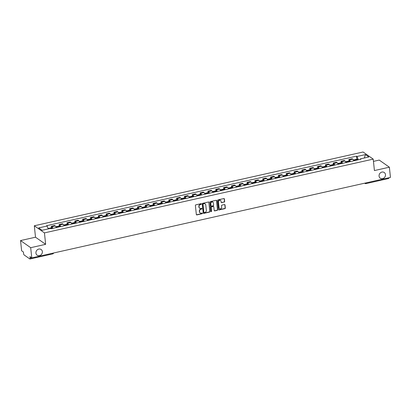 <?xml version="1.0" encoding="UTF-8"?>
<svg xmlns="http://www.w3.org/2000/svg" width="411" height="411" viewBox="0 0 411 411"><rect width="100%" height="100%" fill="white"/><g stroke="black" fill="none" stroke-linecap="round" stroke-linejoin="round"><path stroke-width="0.62" d="M201.447 203.948A0.375 0.334 125.1 0 0 201.066 203.676L195.831 204.848A0.534 0.478 125.1 0 0 195.389 205.464L196.34 214.527A0.534 0.478 125.1 0 0 196.89 214.917L202.125 213.741A0.375 0.334 125.1 0 0 202.299 213.083A0.375 0.334 125.1 0 0 202.048 213.037L201.369 213.191A1.711 1.521 125.1 0 1 199.628 211.932L199.546 211.177A1.711 1.521 125.1 0 1 200.953 209.214L201.631 209.06A0.375 0.334 125.1 0 0 201.806 208.403A0.375 0.334 125.1 0 0 201.554 208.356L200.881 208.511A1.711 1.521 125.1 0 1 199.135 207.252L199.052 206.497A1.711 1.521 125.1 0 1 200.46 204.534L201.138 204.38A0.375 0.334 125.1 0 0 201.447 203.948M199.628 208.223A1.711 1.521 125.1 0 1 198.929 207.108L198.852 206.353A1.711 1.521 125.1 0 1 200.26 204.39L200.938 204.236A0.375 0.334 125.1 0 0 201.2 203.671M196.437 214.763A0.534 0.478 125.1 0 0 196.684 214.773L201.919 213.602A0.375 0.334 125.1 0 0 202.181 213.037M200.121 212.903A1.711 1.521 125.1 0 1 199.422 211.788L199.345 211.038A1.711 1.521 125.1 0 1 200.753 209.071L201.426 208.922A0.375 0.334 125.1 0 0 201.693 208.356M379.06 176.083A3.483 3.098 125.1 0 0 380.267 178.21A3.483 3.098 125.1 0 0 383.833 178.107A3.483 3.098 125.1 0 0 385.482 174.639A3.483 3.098 125.1 0 0 384.275 172.512A3.483 3.098 125.1 0 0 380.709 172.615A3.483 3.098 125.1 0 0 379.06 176.083M35.932 253.073A3.483 3.098 125.1 0 0 37.144 255.2A3.483 3.098 125.1 0 0 40.71 255.097A3.483 3.098 125.1 0 0 42.359 251.63A3.483 3.098 125.1 0 0 41.146 249.503A3.483 3.098 125.1 0 0 37.581 249.605A3.483 3.098 125.1 0 0 35.932 253.073M224.211 202.114A0.534 0.478 125.1 0 0 224.653 201.498L224.385 198.96A0.534 0.478 125.1 0 0 223.841 198.564L218.025 199.869A0.534 0.478 125.1 0 0 217.583 200.486L218.539 209.543A0.534 0.478 125.1 0 0 219.084 209.939L224.899 208.634A0.534 0.478 125.1 0 0 225.336 208.017L225.012 204.95A0.534 0.478 125.1 0 0 224.468 204.555L221.981 205.115A0.534 0.478 125.1 0 0 221.539 205.726L221.699 207.252A1.428 1.274 125.1 0 1 219.063 207.843L218.436 201.878A1.428 1.274 125.1 0 1 221.072 201.287L221.18 202.279A0.534 0.478 125.1 0 0 221.724 202.674L224.01 201.971A0.534 0.478 125.1 0 0 224.447 201.359L224.18 198.816A0.534 0.478 125.1 0 0 224.087 198.575M45.647 244.329L35.505 237.209L20.55 240.563L30.691 247.689L45.647 244.329L44.445 232.893L373.219 159.124L374.421 170.56L389.376 167.205L390.45 177.408L31.765 257.892L29.967 256.634L30.137 258.221L31.724 257.867M30.691 247.689L31.765 257.892M209.06 202.397A0.534 0.478 125.1 0 0 208.516 202.001L202.705 203.306A0.534 0.478 125.1 0 0 202.263 203.923L203.214 212.98A0.534 0.478 125.1 0 0 203.758 213.376L209.574 212.071A0.534 0.478 125.1 0 0 210.016 211.46L208.86 202.253A0.534 0.478 125.1 0 0 208.762 202.012M210.365 201.59L216.176 200.285A0.534 0.478 125.1 0 1 216.725 200.676L217.676 209.738A0.534 0.478 125.1 0 1 217.234 210.35L214.748 210.91A0.534 0.478 125.1 0 1 214.203 210.519L213.818 206.841A0.534 0.478 125.1 0 0 213.273 206.45L211.619 206.82A0.534 0.478 125.1 0 0 211.182 207.432L211.583 211.259A0.375 0.334 125.1 0 1 210.894 211.413L209.923 202.202A0.534 0.478 125.1 0 1 210.365 201.59M20.55 240.563L21.624 250.772L23.417 252.03L23.586 253.623A1.089 0.354 -102.6 0 0 24.1 254.933L29.839 258.961A1.089 0.354 -102.6 0 0 29.967 258.997A1.089 0.354 -102.6 0 0 30.137 258.221M35.505 237.209L34.308 225.773L363.077 152.003L373.219 159.124M389.376 167.205L379.235 160.079L373.455 161.379M388.827 177.773A1.089 0.354 77.4 0 1 388.657 178.513L365.918 183.619A1.089 0.354 -102.6 0 0 366.088 182.874M56.148 227.591A2.502 0.817 -102.6 0 0 55.249 225.952L51.935 226.697A2.502 0.817 77.4 0 1 52.834 228.336M51.935 226.697L51.318 226.261L51.473 227.72M55.249 225.952L54.632 225.516L51.318 226.261M59.302 225.963L59.148 224.504L59.765 224.94A2.502 0.817 77.4 0 1 60.664 226.579M63.977 225.834A2.502 0.817 -102.6 0 0 63.078 224.195L62.462 223.759L59.148 224.504M67.132 224.206L66.978 222.747L67.594 223.183A2.502 0.817 77.4 0 1 68.498 224.822M71.807 224.077A2.502 0.817 -102.6 0 0 70.908 222.438L70.291 222.002L66.978 222.747M74.961 222.449L74.807 220.99L75.429 221.426A2.502 0.817 77.4 0 1 76.328 223.065M79.642 222.32A2.502 0.817 -102.6 0 0 78.737 220.681L78.121 220.245L74.807 220.99M82.791 220.692L82.637 219.233L83.258 219.669A2.502 0.817 77.4 0 1 84.157 221.308M87.471 220.563A2.502 0.817 -102.6 0 0 86.567 218.924L85.95 218.488L82.637 219.233M90.62 218.935L90.466 217.476L91.088 217.912A2.502 0.817 77.4 0 1 91.987 219.551M95.301 218.806A2.502 0.817 -102.6 0 0 94.402 217.167L93.78 216.731L90.466 217.476M98.45 217.178L98.301 215.718L98.917 216.155A2.502 0.817 77.4 0 1 99.816 217.794M103.13 217.049A2.502 0.817 -102.6 0 0 102.231 215.41L101.609 214.974L98.301 215.718M106.285 215.421L106.13 213.961L106.747 214.398A2.502 0.817 77.4 0 1 107.646 216.037M110.96 215.292A2.502 0.817 -102.6 0 0 110.061 213.653L109.444 213.217L106.13 213.961M114.114 213.663L113.96 212.204L114.577 212.641A2.502 0.817 77.4 0 1 115.476 214.28M118.789 213.535A2.502 0.817 -102.6 0 0 117.89 211.896L117.274 211.46L113.96 212.204M121.944 211.906L121.79 210.447L122.406 210.884A2.502 0.817 77.4 0 1 123.31 212.523M126.619 211.778A2.502 0.817 -102.6 0 0 125.72 210.139L125.103 209.702L121.79 210.447M129.773 210.149L129.619 208.69L130.241 209.127A2.502 0.817 77.4 0 1 131.14 210.766M134.448 210.021A2.502 0.817 -102.6 0 0 133.549 208.382L132.933 207.945L129.619 208.69M137.603 208.392L137.449 206.933L138.07 207.37A2.502 0.817 77.4 0 1 138.969 209.009M142.283 208.264A2.502 0.817 -102.6 0 0 141.379 206.625L140.762 206.188L137.449 206.933M145.432 206.635L145.278 205.176L145.9 205.613A2.502 0.817 77.4 0 1 146.799 207.252M150.113 206.507A2.502 0.817 -102.6 0 0 149.214 204.868L148.592 204.431L145.278 205.176M153.262 204.878L153.113 203.419L153.729 203.856A2.502 0.817 77.4 0 1 154.628 205.495M157.942 204.75A2.502 0.817 -102.6 0 0 157.043 203.111L156.421 202.674L153.113 203.419M161.097 203.121L160.942 201.662L161.559 202.099A2.502 0.817 77.4 0 1 162.458 203.738M165.772 202.993A2.502 0.817 -102.6 0 0 164.873 201.354L164.251 200.917L160.942 201.662M168.926 201.364L168.772 199.905L169.389 200.342A2.502 0.817 77.4 0 1 170.288 201.981M173.601 201.236A2.502 0.817 -102.6 0 0 172.702 199.597L172.086 199.16L168.772 199.905M176.756 199.607L176.602 198.148L177.218 198.585A2.502 0.817 77.4 0 1 178.117 200.224M181.431 199.479A2.502 0.817 -102.6 0 0 180.532 197.84L179.915 197.403L176.602 198.148M184.585 197.85L184.431 196.391L185.048 196.828A2.502 0.817 77.4 0 1 185.952 198.467M189.26 197.722A2.502 0.817 -102.6 0 0 188.361 196.083L187.745 195.646L184.431 196.391M192.415 196.093L192.261 194.634L192.882 195.071A2.502 0.817 77.4 0 1 193.781 196.71M197.095 195.965A2.502 0.817 -102.6 0 0 196.191 194.326L195.574 193.889L192.261 194.634M200.244 194.336L200.09 192.877L200.712 193.314A2.502 0.817 77.4 0 1 201.611 194.953M204.925 194.208A2.502 0.817 -102.6 0 0 204.026 192.569L203.404 192.132L200.09 192.877M208.074 192.579L207.925 191.12L208.541 191.557A2.502 0.817 77.4 0 1 209.44 193.196M212.754 192.451A2.502 0.817 -102.6 0 0 211.855 190.812L211.233 190.375L207.925 191.12M215.909 190.822L215.754 189.363L216.371 189.8A2.502 0.817 77.4 0 1 217.27 191.439M220.584 190.694A2.502 0.817 -102.6 0 0 219.685 189.055L219.063 188.623L215.754 189.363M223.738 189.065L223.584 187.606L224.201 188.043A2.502 0.817 77.4 0 1 225.1 189.682M228.413 188.937A2.502 0.817 -102.6 0 0 227.514 187.298L226.898 186.866L223.584 187.606M231.568 187.308L231.414 185.849L232.03 186.286A2.502 0.817 77.4 0 1 232.929 187.925M236.243 187.18A2.502 0.817 -102.6 0 0 235.344 185.541L234.727 185.109L231.414 185.849M239.397 185.551L239.243 184.092L239.86 184.529A2.502 0.817 77.4 0 1 240.764 186.168M244.072 185.423A2.502 0.817 -102.6 0 0 243.173 183.784L242.557 183.352L239.243 184.092M247.227 183.794L247.073 182.335L247.694 182.772A2.502 0.817 77.4 0 1 248.593 184.411M251.907 183.666A2.502 0.817 -102.6 0 0 251.003 182.027L250.386 181.595L247.073 182.335M255.056 182.037L254.902 180.578L255.524 181.015A2.502 0.817 77.4 0 1 256.423 182.654M259.737 181.909A2.502 0.817 -102.6 0 0 258.838 180.27L258.216 179.838L254.902 180.578M262.886 180.28L262.732 178.821L263.353 179.258A2.502 0.817 77.4 0 1 264.252 180.897M267.566 180.152A2.502 0.817 -102.6 0 0 266.667 178.513L266.045 178.081L262.732 178.821M270.715 178.523L270.566 177.064L271.183 177.501A2.502 0.817 77.4 0 1 272.082 179.139M275.396 178.395A2.502 0.817 -102.6 0 0 274.497 176.756L273.875 176.324L270.566 177.064M278.55 176.766L278.396 175.307L279.012 175.744A2.502 0.817 77.4 0 1 279.912 177.382M283.225 176.638A2.502 0.817 -102.6 0 0 282.326 174.999L281.71 174.567L278.396 175.307M286.38 175.009L286.226 173.55L286.842 173.987A2.502 0.817 77.4 0 1 287.741 175.625M291.055 174.881A2.502 0.817 -102.6 0 0 290.156 173.242L289.539 172.81L286.226 173.55M294.209 173.252L294.055 171.793L294.672 172.23A2.502 0.817 77.4 0 1 295.576 173.868M298.884 173.123A2.502 0.817 -102.6 0 0 297.985 171.485L297.369 171.053L294.055 171.793M302.039 171.495L301.885 170.036L302.506 170.473A2.502 0.817 77.4 0 1 303.405 172.111M306.719 171.366A2.502 0.817 -102.6 0 0 305.815 169.728L305.198 169.296L301.885 170.036M309.868 169.738L309.714 168.279L310.336 168.715A2.502 0.817 77.4 0 1 311.235 170.354M314.549 169.609A2.502 0.817 -102.6 0 0 313.65 167.971L313.028 167.539L309.714 168.279M317.698 167.981L317.544 166.522L318.165 166.958A2.502 0.817 77.4 0 1 319.064 168.597M322.378 167.852A2.502 0.817 -102.6 0 0 321.479 166.214L320.857 165.782L317.544 166.522M325.527 166.229L325.378 164.765L325.995 165.201A2.502 0.817 77.4 0 1 326.894 166.84M330.208 166.095A2.502 0.817 -102.6 0 0 329.309 164.457L328.687 164.025L325.378 164.765M333.362 164.472L333.208 163.008L333.824 163.444A2.502 0.817 77.4 0 1 334.724 165.083M338.037 164.338A2.502 0.817 -102.6 0 0 337.138 162.699L336.522 162.268L333.208 163.008M341.192 162.715L341.038 161.251L341.654 161.687A2.502 0.817 77.4 0 1 342.553 163.326M345.867 162.581A2.502 0.817 -102.6 0 0 344.968 160.942L344.351 160.511L341.038 161.251M349.021 160.958L348.867 159.494L349.484 159.93A2.502 0.817 77.4 0 1 350.388 161.569M353.696 160.824A2.502 0.817 -102.6 0 0 352.797 159.185L352.181 158.754L348.867 159.494M358.305 159.792L357.005 156.483L365.441 154.593L368.847 156.987L360.416 158.877L360.889 159.211L50.995 228.747L50.517 228.413L42.081 230.304L38.675 227.91L47.111 226.019L48.246 228.922M357.005 156.483L356.532 156.149L46.633 225.685L47.111 226.019M44.445 232.893L34.308 225.773M356.851 159.201L356.532 156.149M360.416 158.877L360.221 159.36M364.352 157.994L365.441 154.593M203.311 213.222A0.534 0.478 125.1 0 0 203.558 213.232L209.374 211.927A0.534 0.478 125.1 0 0 209.81 211.316L208.86 202.253M203.317 203.892A0.375 0.334 125.1 0 0 203.013 204.318L203.846 212.276A0.375 0.334 125.1 0 0 204.231 212.549L204.945 212.389A1.711 1.521 125.1 0 0 206.353 210.422L205.777 204.986A1.711 1.521 125.1 0 0 204.031 203.733L203.116 203.748A0.375 0.334 125.1 0 0 202.808 204.18L203.013 204.318M203.892 212.41A0.375 0.334 125.1 0 1 203.645 212.133L202.808 204.18M205.079 203.877A1.711 1.521 125.1 0 0 203.83 203.589L204.031 203.733M203.116 203.748L203.83 203.589M214.295 210.756A0.534 0.478 125.1 0 0 214.547 210.766L217.034 210.211A0.534 0.478 125.1 0 0 217.47 209.595L216.52 200.532A0.534 0.478 125.1 0 0 216.427 200.296M213.52 206.461A0.534 0.478 125.1 0 0 213.068 206.307L211.418 206.676A0.534 0.478 125.1 0 0 210.977 207.293L211.583 211.259M210.935 211.552A0.375 0.334 125.1 0 0 211.377 211.115M213.417 203.029A1.428 1.274 125.1 0 0 210.781 203.62L211.002 205.721A0.534 0.478 125.1 0 0 211.547 206.117L213.196 205.747A0.534 0.478 125.1 0 0 213.638 205.13L213.417 203.029M212.811 202.089A1.428 1.274 125.1 0 0 210.576 203.481L210.781 203.62M211.095 205.962A0.534 0.478 125.1 0 1 210.797 205.582L210.576 203.481M221.272 202.52A0.534 0.478 125.1 0 0 221.519 202.531L224.01 201.971M220.471 200.347A1.428 1.274 125.1 0 0 218.236 201.734L218.436 201.878M219.464 208.639A1.428 1.274 125.1 0 1 218.863 207.699L218.236 201.734M218.631 209.785A0.534 0.478 125.1 0 0 218.883 209.795L224.694 208.49A0.534 0.478 125.1 0 0 225.136 207.879L224.812 204.806A0.534 0.478 125.1 0 0 224.714 204.565M50.353 228.449A4.136 1.346 -102.6 0 0 50.312 228.382L50.281 228.336A1.372 0.447 -102.6 0 0 49.921 228.069A1.372 0.447 -102.6 0 0 49.695 228.598M52.408 228.429A4.136 1.346 -102.6 0 0 52.146 227.971L52.115 227.925A1.372 0.447 -102.6 0 0 51.75 227.658L49.921 228.069M48.077 228.485L49.12 228.249A1.372 0.447 77.4 0 1 49.479 228.516L49.51 228.562A4.136 1.346 77.4 0 1 49.551 228.629M58.408 227.083A4.136 1.346 -102.6 0 0 58.141 226.625L58.11 226.579A1.372 0.447 -102.6 0 0 57.751 226.312A1.372 0.447 -102.6 0 0 57.525 227.113M60.242 226.672A4.136 1.346 -102.6 0 0 59.975 226.214L59.944 226.168A1.372 0.447 -102.6 0 0 59.585 225.901L57.751 226.312M55.824 226.744L56.949 226.492A1.372 0.447 77.4 0 1 57.309 226.759L57.34 226.805A4.136 1.346 77.4 0 1 57.607 227.262M57.797 227.221L58.095 227.155M66.238 225.326A4.136 1.346 -102.6 0 0 65.971 224.868L65.945 224.822A1.372 0.447 -102.6 0 0 65.58 224.555A1.372 0.447 -102.6 0 0 65.354 225.356M68.072 224.915A4.136 1.346 -102.6 0 0 67.805 224.457L67.774 224.411A1.372 0.447 -102.6 0 0 67.414 224.144L65.58 224.555M63.654 224.987L64.779 224.735A1.372 0.447 77.4 0 1 65.138 225.002L65.169 225.048A4.136 1.346 77.4 0 1 65.436 225.505M65.632 225.464L65.924 225.398M74.067 223.569A4.136 1.346 -102.6 0 0 73.805 223.111L73.775 223.065A1.372 0.447 -102.6 0 0 73.41 222.798A1.372 0.447 -102.6 0 0 73.184 223.599M75.901 223.158A4.136 1.346 -102.6 0 0 75.634 222.7L75.603 222.654A1.372 0.447 -102.6 0 0 75.244 222.387L73.41 222.798M71.483 223.23L72.608 222.978A1.372 0.447 77.4 0 1 72.968 223.245L72.999 223.291A4.136 1.346 77.4 0 1 73.266 223.748M73.461 223.707L73.754 223.641M81.897 221.812A4.136 1.346 -102.6 0 0 81.635 221.354L81.604 221.308A1.372 0.447 -102.6 0 0 81.239 221.041A1.372 0.447 -102.6 0 0 81.018 221.848M83.731 221.401A4.136 1.346 -102.6 0 0 83.464 220.943L83.433 220.897A1.372 0.447 -102.6 0 0 83.073 220.63L81.239 221.041M79.313 221.472L80.438 221.221A1.372 0.447 77.4 0 1 80.803 221.488L80.828 221.534A4.136 1.346 77.4 0 1 81.095 221.991M81.291 221.95L81.589 221.883M89.726 220.055A4.136 1.346 -102.6 0 0 89.464 219.597L89.434 219.551A1.372 0.447 -102.6 0 0 89.074 219.284A1.372 0.447 -102.6 0 0 88.848 220.09M91.561 219.644A4.136 1.346 -102.6 0 0 91.293 219.186L91.268 219.14A1.372 0.447 -102.6 0 0 90.903 218.873L89.074 219.284M87.142 219.715L88.267 219.464A1.372 0.447 77.4 0 1 88.632 219.731L88.658 219.777A4.136 1.346 77.4 0 1 88.925 220.234M89.12 220.193L89.418 220.126M97.561 218.298A4.136 1.346 -102.6 0 0 97.294 217.84L97.263 217.794A1.372 0.447 -102.6 0 0 96.904 217.527A1.372 0.447 -102.6 0 0 96.677 218.333M99.39 217.887A4.136 1.346 -102.6 0 0 99.128 217.429L99.097 217.383A1.372 0.447 -102.6 0 0 98.732 217.116L96.904 217.527M94.977 217.958L96.097 217.707A1.372 0.447 77.4 0 1 96.462 217.974L96.493 218.02A4.136 1.346 77.4 0 1 96.755 218.477M96.95 218.436L97.248 218.369M105.391 216.54A4.136 1.346 -102.6 0 0 105.124 216.083L105.093 216.037A1.372 0.447 -102.6 0 0 104.733 215.77A1.372 0.447 -102.6 0 0 104.507 216.576M107.22 216.129A4.136 1.346 -102.6 0 0 106.958 215.672L106.927 215.626A1.372 0.447 -102.6 0 0 106.562 215.359L104.733 215.77M102.807 216.201L103.932 215.95A1.372 0.447 77.4 0 1 104.291 216.217L104.322 216.263A4.136 1.346 77.4 0 1 104.584 216.72M104.779 216.679L105.077 216.612M113.22 214.783A4.136 1.346 -102.6 0 0 112.953 214.326L112.922 214.28A1.372 0.447 -102.6 0 0 112.563 214.013A1.372 0.447 -102.6 0 0 112.337 214.819M115.049 214.372A4.136 1.346 -102.6 0 0 114.787 213.915L114.756 213.869A1.372 0.447 -102.6 0 0 114.397 213.602L112.563 214.013M110.636 214.444L111.761 214.193A1.372 0.447 77.4 0 1 112.121 214.46L112.152 214.506A4.136 1.346 77.4 0 1 112.419 214.963M112.609 214.922L112.907 214.855M121.05 213.026A4.136 1.346 -102.6 0 0 120.783 212.569L120.757 212.523A1.372 0.447 -102.6 0 0 120.392 212.256A1.372 0.447 -102.6 0 0 120.166 213.062M122.884 212.615A4.136 1.346 -102.6 0 0 122.617 212.158L122.586 212.112A1.372 0.447 -102.6 0 0 122.226 211.845L120.392 212.256M118.466 212.687L119.591 212.436A1.372 0.447 77.4 0 1 119.95 212.703L119.981 212.749A4.136 1.346 77.4 0 1 120.248 213.206M120.444 213.165L120.736 213.098M128.879 211.269A4.136 1.346 -102.6 0 0 128.612 210.812L128.586 210.766A1.372 0.447 -102.6 0 0 128.222 210.499A1.372 0.447 -102.6 0 0 127.996 211.305M130.713 210.858A4.136 1.346 -102.6 0 0 130.446 210.401L130.415 210.355A1.372 0.447 -102.6 0 0 130.056 210.088L128.222 210.499M126.295 210.93L127.42 210.679A1.372 0.447 77.4 0 1 127.78 210.946L127.811 210.992A4.136 1.346 77.4 0 1 128.078 211.449M128.556 211.321L128.273 211.408M136.709 209.512A4.136 1.346 -102.6 0 0 136.447 209.055L136.416 209.009A1.372 0.447 -102.6 0 0 136.051 208.742A1.372 0.447 -102.6 0 0 135.83 209.548M138.543 209.101A4.136 1.346 -102.6 0 0 138.276 208.644L138.245 208.598A1.372 0.447 -102.6 0 0 137.885 208.331L136.051 208.742M134.125 209.173L135.25 208.922A1.372 0.447 77.4 0 1 135.609 209.189L135.64 209.235A4.136 1.346 77.4 0 1 135.907 209.692M136.103 209.651L136.395 209.584M144.538 207.755A4.136 1.346 -102.6 0 0 144.276 207.298L144.246 207.252A1.372 0.447 -102.6 0 0 143.886 206.985A1.372 0.447 -102.6 0 0 143.66 207.791M146.373 207.344A4.136 1.346 -102.6 0 0 146.105 206.887L146.08 206.841A1.372 0.447 -102.6 0 0 145.715 206.574L143.886 206.985M141.954 207.416L143.079 207.165A1.372 0.447 77.4 0 1 143.444 207.432L143.47 207.478A4.136 1.346 77.4 0 1 143.737 207.935M143.932 207.894L144.23 207.827M152.373 205.998A4.136 1.346 -102.6 0 0 152.106 205.541L152.075 205.495A1.372 0.447 -102.6 0 0 151.716 205.228A1.372 0.447 -102.6 0 0 151.489 206.034M154.202 205.587A4.136 1.346 -102.6 0 0 153.94 205.13L153.909 205.084A1.372 0.447 -102.6 0 0 153.544 204.817L151.716 205.228M149.789 205.659L150.909 205.408A1.372 0.447 77.4 0 1 151.274 205.675L151.305 205.721A4.136 1.346 77.4 0 1 151.567 206.178M151.762 206.137L152.06 206.07M160.203 204.241A4.136 1.346 -102.6 0 0 159.936 203.784L159.905 203.738A1.372 0.447 -102.6 0 0 159.545 203.471A1.372 0.447 -102.6 0 0 159.319 204.277M162.032 203.83A4.136 1.346 -102.6 0 0 161.77 203.373L161.739 203.327A1.372 0.447 -102.6 0 0 161.374 203.06L159.545 203.471M157.619 203.902L158.744 203.65A1.372 0.447 77.4 0 1 159.103 203.918L159.134 203.964A4.136 1.346 77.4 0 1 159.396 204.421M159.591 204.38L159.889 204.313M168.032 202.484A4.136 1.346 -102.6 0 0 167.765 202.027L167.734 201.981A1.372 0.447 -102.6 0 0 167.375 201.714A1.372 0.447 -102.6 0 0 167.149 202.52M169.861 202.073A4.136 1.346 -102.6 0 0 169.599 201.616L169.568 201.57A1.372 0.447 -102.6 0 0 169.209 201.303L167.375 201.714M165.448 202.145L166.573 201.893A1.372 0.447 77.4 0 1 166.933 202.161L166.964 202.207A4.136 1.346 77.4 0 1 167.231 202.664M167.703 202.536L167.421 202.623M175.862 200.727A4.136 1.346 -102.6 0 0 175.595 200.27L175.569 200.224A1.372 0.447 -102.6 0 0 175.204 199.957A1.372 0.447 -102.6 0 0 174.978 200.763M177.696 200.316A4.136 1.346 -102.6 0 0 177.429 199.859L177.398 199.813A1.372 0.447 -102.6 0 0 177.038 199.546L175.204 199.957M173.278 200.388L174.403 200.136A1.372 0.447 77.4 0 1 174.762 200.404L174.793 200.45A4.136 1.346 77.4 0 1 175.06 200.907M175.256 200.866L175.548 200.799M183.691 198.97A4.136 1.346 -102.6 0 0 183.424 198.513L183.398 198.467A1.372 0.447 -102.6 0 0 183.034 198.2A1.372 0.447 -102.6 0 0 182.808 199.006M185.525 198.559A4.136 1.346 -102.6 0 0 185.258 198.102L185.227 198.056A1.372 0.447 -102.6 0 0 184.868 197.789L183.034 198.2M181.107 198.631L182.232 198.379A1.372 0.447 77.4 0 1 182.592 198.647L182.623 198.693A4.136 1.346 77.4 0 1 182.89 199.15M183.085 199.109L183.378 199.042M191.521 197.213A4.136 1.346 -102.6 0 0 191.259 196.756L191.228 196.71A1.372 0.447 -102.6 0 0 190.863 196.443A1.372 0.447 -102.6 0 0 190.642 197.249M193.355 196.802A4.136 1.346 -102.6 0 0 193.088 196.345L193.057 196.299A1.372 0.447 -102.6 0 0 192.697 196.032L190.863 196.443M188.937 196.874L190.062 196.622A1.372 0.447 77.4 0 1 190.421 196.89L190.452 196.936A4.136 1.346 77.4 0 1 190.719 197.393M190.915 197.352L191.207 197.285M199.35 195.456A4.136 1.346 -102.6 0 0 199.088 194.999L199.058 194.953A1.372 0.447 -102.6 0 0 198.698 194.686A1.372 0.447 -102.6 0 0 198.472 195.492M201.185 195.045A4.136 1.346 -102.6 0 0 200.917 194.588L200.892 194.542A1.372 0.447 -102.6 0 0 200.527 194.275L198.698 194.686M196.766 195.117L197.891 194.865A1.372 0.447 77.4 0 1 198.256 195.133L198.282 195.179A4.136 1.346 77.4 0 1 198.549 195.636M198.744 195.595L199.042 195.528M207.185 193.699A4.136 1.346 -102.6 0 0 206.918 193.242L206.887 193.196A1.372 0.447 -102.6 0 0 206.528 192.929A1.372 0.447 -102.6 0 0 206.301 193.735M209.014 193.288A4.136 1.346 -102.6 0 0 208.752 192.831L208.721 192.785A1.372 0.447 -102.6 0 0 208.356 192.518L206.528 192.929M204.601 193.36L205.721 193.108A1.372 0.447 77.4 0 1 206.086 193.376L206.117 193.422A4.136 1.346 77.4 0 1 206.379 193.879M206.856 193.751L206.574 193.838M215.015 191.942A4.136 1.346 -102.6 0 0 214.748 191.485L214.717 191.439A1.372 0.447 -102.6 0 0 214.357 191.172A1.372 0.447 -102.6 0 0 214.131 191.978M216.844 191.531A4.136 1.346 -102.6 0 0 216.582 191.074L216.551 191.028A1.372 0.447 -102.6 0 0 216.186 190.761L214.357 191.172M212.43 191.603L213.55 191.351A1.372 0.447 77.4 0 1 213.915 191.618L213.946 191.665A4.136 1.346 77.4 0 1 214.208 192.122M214.403 192.081L214.701 192.014M222.844 190.185A4.136 1.346 -102.6 0 0 222.577 189.728L222.546 189.682A1.372 0.447 -102.6 0 0 222.187 189.414A1.372 0.447 -102.6 0 0 221.961 190.221M224.673 189.774A4.136 1.346 -102.6 0 0 224.411 189.317L224.38 189.271A1.372 0.447 -102.6 0 0 224.021 189.003L222.187 189.414M220.26 189.846L221.385 189.594A1.372 0.447 77.4 0 1 221.745 189.861L221.776 189.908A4.136 1.346 77.4 0 1 222.043 190.365M222.233 190.324L222.531 190.257M230.674 188.428A4.136 1.346 -102.6 0 0 230.407 187.971L230.376 187.925A1.372 0.447 -102.6 0 0 230.016 187.657A1.372 0.447 -102.6 0 0 229.79 188.464M232.508 188.017A4.136 1.346 -102.6 0 0 232.241 187.56L232.21 187.514A1.372 0.447 -102.6 0 0 231.85 187.246L230.016 187.657M228.09 188.089L229.215 187.837A1.372 0.447 77.4 0 1 229.574 188.104L229.605 188.151A4.136 1.346 77.4 0 1 229.872 188.608M230.068 188.567L230.36 188.5M238.503 186.671A4.136 1.346 -102.6 0 0 238.236 186.214L238.21 186.168A1.372 0.447 -102.6 0 0 237.846 185.9A1.372 0.447 -102.6 0 0 237.62 186.707M240.337 186.26A4.136 1.346 -102.6 0 0 240.07 185.803L240.039 185.757A1.372 0.447 -102.6 0 0 239.68 185.489L237.846 185.9M235.919 186.332L237.044 186.08A1.372 0.447 77.4 0 1 237.404 186.347L237.435 186.394A4.136 1.346 77.4 0 1 237.702 186.851M237.897 186.81L238.19 186.743M246.333 184.914A4.136 1.346 -102.6 0 0 246.071 184.457L246.04 184.411A1.372 0.447 -102.6 0 0 245.675 184.143A1.372 0.447 -102.6 0 0 245.454 184.95M248.167 184.503A4.136 1.346 -102.6 0 0 247.9 184.046L247.869 184A1.372 0.447 -102.6 0 0 247.509 183.732L245.675 184.143M243.749 184.575L244.874 184.323A1.372 0.447 77.4 0 1 245.233 184.59L245.264 184.637A4.136 1.346 77.4 0 1 245.531 185.094M246.009 184.965L245.727 185.053M254.162 183.157A4.136 1.346 -102.6 0 0 253.9 182.7L253.87 182.654A1.372 0.447 -102.6 0 0 253.51 182.386A1.372 0.447 -102.6 0 0 253.284 183.193M255.996 182.746A4.136 1.346 -102.6 0 0 255.729 182.289L255.704 182.243A1.372 0.447 -102.6 0 0 255.339 181.975L253.51 182.386M251.578 182.818L252.703 182.566A1.372 0.447 77.4 0 1 253.068 182.833L253.094 182.88A4.136 1.346 77.4 0 1 253.361 183.337M253.556 183.296L253.854 183.229M261.997 181.4A4.136 1.346 -102.6 0 0 261.73 180.943L261.699 180.897A1.372 0.447 -102.6 0 0 261.339 180.629A1.372 0.447 -102.6 0 0 261.113 181.436M263.826 180.989A4.136 1.346 -102.6 0 0 263.559 180.532L263.533 180.486A1.372 0.447 -102.6 0 0 263.168 180.218L261.339 180.629M259.413 181.061L260.533 180.809A1.372 0.447 77.4 0 1 260.898 181.076L260.928 181.123A4.136 1.346 77.4 0 1 261.19 181.58M261.386 181.539L261.684 181.472M269.827 179.643A4.136 1.346 -102.6 0 0 269.559 179.186L269.529 179.139A1.372 0.447 -102.6 0 0 269.169 178.872A1.372 0.447 -102.6 0 0 268.943 179.679M271.656 179.232A4.136 1.346 -102.6 0 0 271.394 178.775L271.363 178.728A1.372 0.447 -102.6 0 0 270.998 178.461L269.169 178.872M267.242 179.304L268.362 179.052A1.372 0.447 77.4 0 1 268.727 179.319L268.758 179.366A4.136 1.346 77.4 0 1 269.02 179.823M269.215 179.782L269.513 179.715M277.656 177.886A4.136 1.346 -102.6 0 0 277.389 177.429L277.358 177.382A1.372 0.447 -102.6 0 0 276.999 177.115A1.372 0.447 -102.6 0 0 276.773 177.922M279.485 177.475A4.136 1.346 -102.6 0 0 279.223 177.018L279.192 176.971A1.372 0.447 -102.6 0 0 278.833 176.704L276.999 177.115M275.072 177.547L276.197 177.295A1.372 0.447 77.4 0 1 276.557 177.562L276.588 177.609A4.136 1.346 77.4 0 1 276.85 178.066M277.045 178.025L277.343 177.958M285.486 176.129A4.136 1.346 -102.6 0 0 285.219 175.672L285.188 175.625A1.372 0.447 -102.6 0 0 284.828 175.358A1.372 0.447 -102.6 0 0 284.602 176.165M287.32 175.718A4.136 1.346 -102.6 0 0 287.053 175.261L287.022 175.214A1.372 0.447 -102.6 0 0 286.662 174.947L284.828 175.358M282.902 175.79L284.027 175.538A1.372 0.447 77.4 0 1 284.386 175.805L284.417 175.851A4.136 1.346 77.4 0 1 284.684 176.309M284.88 176.268L285.172 176.201M293.315 174.372A4.136 1.346 -102.6 0 0 293.048 173.915L293.022 173.868A1.372 0.447 -102.6 0 0 292.658 173.601A1.372 0.447 -102.6 0 0 292.432 174.408M295.149 173.961A4.136 1.346 -102.6 0 0 294.882 173.504L294.851 173.457A1.372 0.447 -102.6 0 0 294.492 173.19L292.658 173.601M290.731 174.033L291.856 173.781A1.372 0.447 77.4 0 1 292.216 174.048L292.247 174.094A4.136 1.346 77.4 0 1 292.514 174.552M292.709 174.511L293.002 174.444M301.145 172.615A4.136 1.346 -102.6 0 0 300.883 172.158L300.852 172.111A1.372 0.447 -102.6 0 0 300.487 171.844A1.372 0.447 -102.6 0 0 300.261 172.651M302.979 172.204A4.136 1.346 -102.6 0 0 302.712 171.747L302.681 171.7A1.372 0.447 -102.6 0 0 302.321 171.433L300.487 171.844M298.561 172.276L299.686 172.024A1.372 0.447 77.4 0 1 300.045 172.291L300.076 172.337A4.136 1.346 77.4 0 1 300.343 172.795M300.539 172.754L300.831 172.687M308.974 170.858A4.136 1.346 -102.6 0 0 308.712 170.401L308.682 170.354A1.372 0.447 -102.6 0 0 308.317 170.087A1.372 0.447 -102.6 0 0 308.096 170.894M310.808 170.447A4.136 1.346 -102.6 0 0 310.541 169.99L310.516 169.943A1.372 0.447 -102.6 0 0 310.151 169.676L308.317 170.087M306.39 170.519L307.515 170.267A1.372 0.447 77.4 0 1 307.88 170.534L307.906 170.58A4.136 1.346 77.4 0 1 308.173 171.038M308.368 170.997L308.666 170.93M316.809 169.101A4.136 1.346 -102.6 0 0 316.542 168.644L316.511 168.597A1.372 0.447 -102.6 0 0 316.151 168.33A1.372 0.447 -102.6 0 0 315.925 169.137M318.638 168.69A4.136 1.346 -102.6 0 0 318.371 168.233L318.345 168.186A1.372 0.447 -102.6 0 0 317.98 167.919L316.151 168.33M314.22 168.762L315.345 168.51A1.372 0.447 77.4 0 1 315.71 168.777L315.74 168.823A4.136 1.346 77.4 0 1 316.002 169.281M316.198 169.24L316.496 169.173M324.639 167.344A4.136 1.346 -102.6 0 0 324.371 166.887L324.341 166.84A1.372 0.447 -102.6 0 0 323.981 166.573A1.372 0.447 -102.6 0 0 323.755 167.38M326.468 166.933A4.136 1.346 -102.6 0 0 326.206 166.476L326.175 166.429A1.372 0.447 -102.6 0 0 325.81 166.162L323.981 166.573M322.054 167.005L323.174 166.753A1.372 0.447 77.4 0 1 323.539 167.02L323.57 167.066A4.136 1.346 77.4 0 1 323.832 167.524M324.027 167.483L324.325 167.416M332.468 165.587A4.136 1.346 -102.6 0 0 332.201 165.13L332.17 165.083A1.372 0.447 -102.6 0 0 331.811 164.816A1.372 0.447 -102.6 0 0 331.585 165.623M334.297 165.176A4.136 1.346 -102.6 0 0 334.035 164.719L334.004 164.672A1.372 0.447 -102.6 0 0 333.645 164.405L331.811 164.816M329.884 165.248L331.009 164.996A1.372 0.447 77.4 0 1 331.369 165.263L331.4 165.309A4.136 1.346 77.4 0 1 331.662 165.767M331.857 165.725L332.155 165.659M340.298 163.83A4.136 1.346 -102.6 0 0 340.031 163.373L340 163.326A1.372 0.447 -102.6 0 0 339.64 163.059A1.372 0.447 -102.6 0 0 339.414 163.866M342.132 163.419A4.136 1.346 -102.6 0 0 341.865 162.962L341.834 162.915A1.372 0.447 -102.6 0 0 341.474 162.648L339.64 163.059M337.714 163.491L338.839 163.239A1.372 0.447 77.4 0 1 339.198 163.506L339.229 163.552A4.136 1.346 77.4 0 1 339.496 164.01M339.686 163.968L339.984 163.902M348.127 162.073A4.136 1.346 -102.6 0 0 347.86 161.615L347.834 161.569A1.372 0.447 -102.6 0 0 347.47 161.302A1.372 0.447 -102.6 0 0 347.244 162.109M349.961 161.662A4.136 1.346 -102.6 0 0 349.694 161.204L349.663 161.158A1.372 0.447 -102.6 0 0 349.304 160.891L347.47 161.302M345.543 161.734L346.668 161.482A1.372 0.447 77.4 0 1 347.028 161.749L347.059 161.795A4.136 1.346 77.4 0 1 347.326 162.253M347.521 162.211L347.814 162.145M355.957 160.316A4.136 1.346 -102.6 0 0 355.695 159.858L355.664 159.812A1.372 0.447 -102.6 0 0 355.299 159.545A1.372 0.447 -102.6 0 0 355.073 160.352M357.791 159.905A4.136 1.346 -102.6 0 0 357.524 159.447L357.493 159.401A1.372 0.447 -102.6 0 0 357.133 159.134L355.299 159.545M353.373 159.977L354.498 159.725A1.372 0.447 77.4 0 1 354.857 159.992L354.888 160.038A4.136 1.346 77.4 0 1 355.155 160.495M355.351 160.454L355.643 160.388M344.968 160.942L341.654 161.687M337.138 162.699L333.824 163.444M329.309 164.457L325.995 165.201M321.479 166.214L318.165 166.958M313.65 167.971L310.336 168.715M305.815 169.728L302.506 170.473M297.985 171.485L294.672 172.23M290.156 173.242L286.842 173.987M282.326 174.999L279.012 175.744M274.497 176.756L271.183 177.501M266.667 178.513L263.353 179.258M258.838 180.27L255.524 181.015M251.003 182.027L247.694 182.772M243.173 183.784L239.86 184.529M235.344 185.541L232.03 186.286M227.514 187.298L224.201 188.043M219.685 189.055L216.371 189.8M211.855 190.812L208.541 191.557M204.026 192.569L200.712 193.314M196.191 194.326L192.882 195.071M188.361 196.083L185.048 196.828M180.532 197.84L177.218 198.585M172.702 199.597L169.389 200.342M164.873 201.354L161.559 202.099M157.043 203.111L153.729 203.856M149.214 204.868L145.9 205.613M141.379 206.625L138.07 207.37M133.549 208.382L130.241 209.127M125.72 210.139L122.406 210.884M117.89 211.896L114.577 212.641M110.061 213.653L106.747 214.398M102.231 215.41L98.917 216.155M94.402 217.167L91.088 217.912M86.567 218.924L83.258 219.669M78.737 220.681L75.429 221.426M70.908 222.438L67.594 223.183M63.078 224.195L59.765 224.94M352.797 159.185L349.484 159.93M364.691 183.188L365.055 183.445A1.089 0.971 -54.9 0 0 365.785 183.583A1.089 0.354 -102.6 0 0 365.918 183.619A1.089 1.089 0 0 1 365.055 183.445A1.089 0.971 -54.9 0 1 364.798 183.167M52.577 253.859A1.089 0.354 -102.6 0 0 52.706 253.895A1.089 0.354 -102.6 0 0 52.875 253.155M52.115 227.925L50.281 228.336M49.479 228.516L48.2 228.804M49.51 228.562L48.221 228.85M52.146 227.971L50.312 228.382M59.944 226.168L58.11 226.579M57.309 226.759L55.963 227.062M57.34 226.805L55.983 227.108M59.975 226.214L58.141 226.625M67.774 224.411L65.945 224.822M65.138 225.002L63.792 225.305M65.169 225.048L63.813 225.351M67.805 224.457L65.971 224.868M75.603 222.654L73.775 223.065M72.968 223.245L71.622 223.548M72.999 223.291L71.642 223.594M75.634 222.7L73.805 223.111M83.433 220.897L81.604 221.308M80.803 221.488L79.451 221.791M80.828 221.534L79.472 221.837M83.464 220.943L81.635 221.354M91.268 219.14L89.434 219.551M88.632 219.731L87.286 220.034M88.658 219.777L87.302 220.08M91.293 219.186L89.464 219.597M99.097 217.383L97.263 217.794M96.462 217.974L95.116 218.277M96.493 218.02L95.131 218.323M99.128 217.429L97.294 217.84M106.927 215.626L105.093 216.037M104.291 216.217L102.945 216.52M104.322 216.263L102.966 216.566M106.958 215.672L105.124 216.083M114.756 213.869L112.922 214.28M112.121 214.46L110.775 214.763M112.152 214.506L110.795 214.809M114.787 213.915L112.953 214.326M122.586 212.112L120.757 212.523M119.95 212.703L118.604 213.006M119.981 212.749L118.625 213.052M122.617 212.158L120.783 212.569M130.415 210.355L128.586 210.766M127.78 210.946L126.434 211.249M127.811 210.992L126.454 211.295M130.446 210.401L128.612 210.812M138.245 208.598L136.416 209.009M135.609 209.189L134.263 209.492M135.64 209.235L134.284 209.538M138.276 208.644L136.447 209.055M146.08 206.841L144.246 207.252M143.444 207.432L142.098 207.735M143.47 207.478L142.114 207.781M146.105 206.887L144.276 207.298M153.909 205.084L152.075 205.495M151.274 205.675L149.928 205.978M151.305 205.721L149.943 206.024M153.94 205.13L152.106 205.541M161.739 203.327L159.905 203.738M159.103 203.918L157.757 204.221M159.134 203.964L157.778 204.267M161.77 203.373L159.936 203.784M169.568 201.57L167.734 201.981M166.933 202.161L165.587 202.464M166.964 202.207L165.607 202.51M169.599 201.616L167.765 202.027M177.398 199.813L175.569 200.224M174.762 200.404L173.416 200.707M174.793 200.45L173.437 200.753M177.429 199.859L175.595 200.27M185.227 198.056L183.398 198.467M182.592 198.647L181.246 198.95M182.623 198.693L181.266 198.996M185.258 198.102L183.424 198.513M193.057 196.299L191.228 196.71M190.421 196.89L189.075 197.193M190.452 196.936L189.096 197.239M193.088 196.345L191.259 196.756M200.892 194.542L199.058 194.953M198.256 195.133L196.91 195.436M198.282 195.179L196.926 195.482M200.917 194.588L199.088 194.999M208.721 192.785L206.887 193.196M206.086 193.376L204.74 193.679M206.117 193.422L204.755 193.725M208.752 192.831L206.918 193.242M216.551 191.028L214.717 191.439M213.915 191.618L212.569 191.922M213.946 191.665L212.59 191.968M216.582 191.074L214.748 191.485M224.38 189.271L222.546 189.682M221.745 189.861L220.399 190.165M221.776 189.908L220.419 190.211M224.411 189.317L222.577 189.728M232.21 187.514L230.376 187.925M229.574 188.104L228.228 188.408M229.605 188.151L228.249 188.454M232.241 187.56L230.407 187.971M240.039 185.757L238.21 186.168M237.404 186.347L236.058 186.651M237.435 186.394L236.078 186.697M240.07 185.803L238.236 186.214M247.869 184L246.04 184.411M245.233 184.59L243.887 184.893M245.264 184.637L243.908 184.94M247.9 184.046L246.071 184.457M255.704 182.243L253.87 182.654M253.068 182.833L251.722 183.136M253.094 182.88L251.738 183.183M255.729 182.289L253.9 182.7M263.533 180.486L261.699 180.897M260.898 181.076L259.552 181.379M260.928 181.123L259.567 181.426M263.559 180.532L261.73 180.943M271.363 178.728L269.529 179.139M268.727 179.319L267.381 179.622M268.758 179.366L267.402 179.669M271.394 178.775L269.559 179.186M279.192 176.971L277.358 177.382M276.557 177.562L275.211 177.865M276.588 177.609L275.231 177.912M279.223 177.018L277.389 177.429M287.022 175.214L285.188 175.625M284.386 175.805L283.04 176.108M284.417 175.851L283.061 176.155M287.053 175.261L285.219 175.672M294.851 173.457L293.022 173.868M292.216 174.048L290.87 174.351M292.247 174.094L290.89 174.398M294.882 173.504L293.048 173.915M302.681 171.7L300.852 172.111M300.045 172.291L298.699 172.594M300.076 172.337L298.72 172.641M302.712 171.747L300.883 172.158M310.516 169.943L308.682 170.354M307.88 170.534L306.529 170.837M307.906 170.58L306.549 170.884M310.541 169.99L308.712 170.401M318.345 168.186L316.511 168.597M315.71 168.777L314.364 169.08M315.74 168.823L314.379 169.127M318.371 168.233L316.542 168.644M326.175 166.429L324.341 166.84M323.539 167.02L322.193 167.323M323.57 167.066L322.214 167.375M326.206 166.476L324.371 166.887M334.004 164.672L332.17 165.083M331.369 165.263L330.023 165.566M331.4 165.309L330.043 165.618M334.035 164.719L332.201 165.13M341.834 162.915L340 163.326M339.198 163.506L337.852 163.809M339.229 163.552L337.873 163.861M341.865 162.962L340.031 163.373M349.663 161.158L347.834 161.569M347.028 161.749L345.682 162.052M347.059 161.795L345.702 162.104M349.694 161.204L347.86 161.615M357.493 159.401L355.664 159.812M354.857 159.992L353.511 160.295M354.888 160.038L353.532 160.347M357.524 159.447L355.695 159.858M29.967 258.997L52.706 253.895A1.089 1.089 0 0 0 53.543 253.006"/></g></svg>
